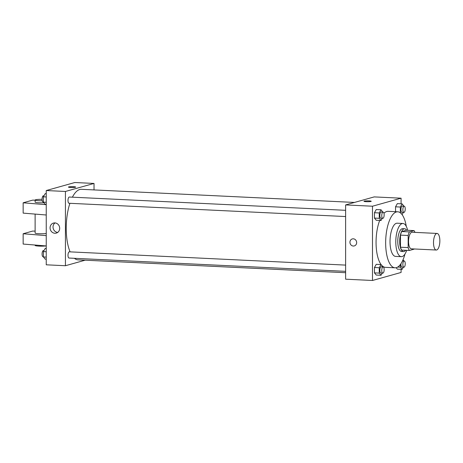 <?xml version="1.0" encoding="UTF-8"?>
<svg xmlns="http://www.w3.org/2000/svg" width="463" height="463" viewBox="0 0 463 463"><rect width="100%" height="100%" fill="white"/><g stroke="black" fill="none" stroke-linecap="round" stroke-linejoin="round"><path stroke-width="0.69" d="M436.678 249.985A8.305 3.154 -87.2 0 1 436.279 250.032A8.305 3.154 -87.2 0 1 433.53 241.582A8.305 3.154 -87.2 0 1 437.078 233.439A8.305 3.154 -87.2 0 1 439.85 241.368A8.305 3.154 -87.2 0 1 436.678 249.985M436.279 250.032L411.335 248.834A8.305 3.154 -87.2 0 1 408.58 240.384A8.305 3.154 -87.2 0 1 412.128 232.241L437.078 233.439M414.061 230.603L409.402 231.905A11.158 4.236 -87.2 0 0 408.158 235.488L400.483 235.117A11.158 4.236 -87.2 0 1 401.728 231.541L406.387 230.233L414.061 230.603A11.158 4.236 -87.2 0 1 414.958 232.374M408.158 235.488L408.158 247.595A11.158 4.236 -87.2 0 0 409.402 250.471L414.061 249.163A11.158 4.236 -87.2 0 0 414.159 248.972M400.483 235.117L400.483 247.225L408.158 247.595M400.483 247.225A11.158 4.236 -87.2 0 0 401.728 250.107L409.402 250.471M406.607 230.244A11.425 4.341 92.8 0 0 404.604 228.757A11.425 4.341 92.8 0 0 399.685 241.397A11.425 4.341 92.8 0 0 403.505 251.577A11.425 4.341 92.8 0 0 405.64 250.292M403.505 251.577L401.589 251.484A11.425 4.341 -87.2 0 1 397.769 241.304A11.425 4.341 -87.2 0 1 402.683 228.664L404.604 228.757M401.728 231.541L409.402 231.905M407.643 230.29A16.616 6.308 92.8 0 0 402.932 223.479A16.616 6.308 92.8 0 0 395.784 241.86A16.616 6.308 92.8 0 0 401.34 256.67A16.616 6.308 92.8 0 0 406.676 250.344M402.932 223.479L397.179 223.201A16.616 6.308 92.8 0 0 390.025 241.582A16.616 6.308 92.8 0 0 395.581 256.398L401.34 256.67M406.294 226.436A28.04 10.649 92.8 0 0 397.723 211.794A28.04 10.649 92.8 0 0 385.656 242.809A28.04 10.649 92.8 0 0 395.032 267.805A28.04 10.649 92.8 0 0 404.969 254.054M395.032 267.805L385.436 267.342A28.04 10.649 -87.2 0 1 376.06 242.346A28.04 10.649 -87.2 0 1 379.695 220.429M383.954 213.269A28.04 10.649 -87.2 0 1 388.127 211.331L397.723 211.794M382.82 212.1L381.032 209.774L376.24 209.542L374.451 212.725L374.451 218.085L376.24 220.261L381.032 220.492L382.259 218.31M403.915 206.18L402.127 203.853L397.329 203.627L395.541 206.805L395.541 211.689L395.541 206.805L400.339 207.036L400.339 212.395L402.127 214.572L403.354 212.39M401.08 203.807L401.08 198.193L372.489 206.22L372.489 280.48L401.08 272.458L401.08 269.316M382.82 266.891L381.032 264.564L376.24 264.332L374.451 267.516L374.451 272.875L376.24 275.051L381.032 275.282L382.259 273.101M397.329 269.136L396.16 267.707L397.329 269.136L402.127 269.362L403.354 267.18M401.08 198.193L374.214 196.902L345.624 204.924L345.624 279.189L372.489 280.48M345.624 204.924L372.489 206.22M354.282 245.928A3.635 3.334 74.3 0 1 353.298 246.038A3.635 3.334 74.3 0 1 349.976 242.803A3.635 3.334 74.3 0 1 352.314 238.925A3.635 3.334 74.3 0 1 356.51 241.524A3.635 3.334 74.3 0 1 354.282 245.928A3.635 3.334 74.3 0 1 353.298 246.038A3.635 3.334 74.3 0 1 349.976 242.803A3.635 3.334 74.3 0 1 352.314 238.925M370.95 201.446A3.635 0.422 180 0 1 366.887 201.7A3.635 0.422 180 0 1 363.959 201.283A3.635 0.422 180 0 1 367.593 200.861A3.635 0.422 180 0 1 371.228 201.283A3.635 0.422 180 0 1 370.95 201.446M363.959 201.283A3.635 0.422 180 0 1 367.593 200.867A3.635 0.422 180 0 1 371.228 201.283M345.624 272.707L78.033 259.853A35.31 13.41 -87.2 0 1 74.41 258.308M70.098 251.86A35.31 13.41 -87.2 0 1 69.901 203.303M72.402 197.186A35.31 13.41 -87.2 0 1 81.424 189.315L354.49 202.441M69.184 203.24A3.114 1.181 -87.2 0 1 69.033 203.263A3.114 1.181 -87.2 0 1 68.003 200.091A3.114 1.181 -87.2 0 1 69.334 197.035L345.624 210.312M69.184 258.03A3.114 1.181 -87.2 0 1 69.033 258.047A3.114 1.181 -87.2 0 1 68.003 254.881A3.114 1.181 -87.2 0 1 69.334 251.826L345.624 265.102M94.024 189.923L94.024 183.441L65.433 191.462L65.433 265.727L85.157 260.194M54.883 233.259A5.209 4.78 74.3 0 1 50.12 228.624A5.209 4.78 74.3 0 1 53.471 223.073A5.209 4.78 74.3 0 1 59.484 226.795A5.209 4.78 74.3 0 1 56.289 233.103A5.209 4.78 74.3 0 1 54.883 233.259M94.024 183.441L74.832 182.52L46.242 190.542L65.433 191.462M46.242 190.542L46.242 264.807L65.433 265.727M55.022 222.923A5.209 4.78 -105.7 0 0 53.233 228.548A5.209 4.78 -105.7 0 0 57.69 232.426M75.689 187.087A3.635 0.422 0 0 0 73.443 186.693A3.635 0.422 180 0 1 75.689 187.081A3.635 0.422 180 0 1 72.054 187.503A3.635 0.422 180 0 1 68.42 187.081A3.635 0.422 180 0 1 73.443 186.693A3.635 0.422 0 0 0 68.42 187.087M46.242 215L23.15 213.119L23.15 202.8L46.242 204.687M35.119 214.091L35.119 233.051A6.233 0.723 0 0 0 39.309 233.74A6.233 0.723 0 0 0 46.242 233.502M35.119 231.118L32.682 231.072L23.15 233.746L46.242 235.632M23.15 233.746L23.15 244.059L46.242 245.946M35.119 245.037L35.119 245.431A6.233 0.723 0 0 0 38.967 246.102A6.233 0.723 0 0 0 45.935 245.922M42.249 200.763A6.233 0.723 180 0 1 38.967 200.716A6.233 0.723 180 0 1 35.119 200.051L35.119 202.111A6.233 0.723 0 0 0 38.967 202.777A6.233 0.723 0 0 0 43.898 202.771M35.119 200.178L32.682 200.126L23.15 202.8M35.119 200.051A6.233 0.723 180 0 1 42.087 199.327M400.339 264.564L400.339 267.186L402.127 269.362M403.915 260.97L403.036 259.755M402.127 267.099A3.114 1.181 -87.2 0 1 401.977 267.116A3.114 1.181 -87.2 0 1 400.964 263.69M397.711 267.058L400.339 267.186M404.049 267.192A3.114 1.181 -87.2 0 1 403.898 267.209A3.114 1.181 -87.2 0 1 402.868 264.037A3.114 1.181 -87.2 0 1 404.199 260.987A3.114 1.181 -87.2 0 1 405.235 263.956A3.114 1.181 -87.2 0 1 404.049 267.192M402.127 203.853L400.339 207.036M402.127 212.309A3.114 1.181 -87.2 0 1 401.977 212.326A3.114 1.181 -87.2 0 1 400.946 209.16A3.114 1.181 -87.2 0 1 402.278 206.104L404.199 206.197A3.114 1.181 -87.2 0 1 405.235 209.166A3.114 1.181 -87.2 0 1 404.049 212.401A3.114 1.181 -87.2 0 1 403.898 212.419A3.114 1.181 -87.2 0 1 402.868 209.253A3.114 1.181 -87.2 0 1 404.199 206.197M397.329 203.627L395.541 206.805M399.656 212.361L400.339 212.395M381.032 264.564L379.249 267.747L379.249 273.106L381.032 275.282M381.032 273.02A3.114 1.181 -87.2 0 1 380.887 273.037A3.114 1.181 -87.2 0 1 379.851 269.865A3.114 1.181 -87.2 0 1 381.182 266.81L383.104 266.902A3.114 1.181 -87.2 0 1 384.145 269.877A3.114 1.181 -87.2 0 1 382.953 273.112A3.114 1.181 -87.2 0 1 382.803 273.129A3.114 1.181 -87.2 0 1 381.772 269.958A3.114 1.181 -87.2 0 1 383.104 266.902M376.24 264.332L374.451 267.516L379.249 267.747M374.451 267.516L374.451 272.875L379.249 273.106M374.451 272.875L376.24 275.051M381.032 209.774L379.249 212.957L379.249 218.316L381.032 220.492M381.032 218.229A3.114 1.181 -87.2 0 1 380.887 218.247A3.114 1.181 -87.2 0 1 379.851 215.075A3.114 1.181 -87.2 0 1 381.182 212.019L383.104 212.112A3.114 1.181 -87.2 0 1 384.145 215.087A3.114 1.181 -87.2 0 1 382.953 218.322A3.114 1.181 -87.2 0 1 382.803 218.339A3.114 1.181 -87.2 0 1 381.772 215.168A3.114 1.181 -87.2 0 1 383.104 212.112M376.24 209.542L374.451 212.725L379.249 212.957M374.451 212.725L374.451 218.085L379.249 218.316M374.451 218.085L376.24 220.261M46.242 248.475L45.195 248.428L43.406 251.606L43.406 256.965L45.195 259.147L46.242 259.193M43.406 251.606L46.242 251.745M43.406 256.965L46.242 257.104M43.273 256.786A3.114 1.181 -87.2 0 1 43.128 256.803A3.114 1.181 -87.2 0 1 42.092 253.637A3.114 1.181 -87.2 0 1 43.424 250.581L43.968 250.61M46.242 193.684L45.195 193.638L43.406 196.816L43.406 202.175L45.195 204.357L46.242 204.403M43.406 196.816L46.242 196.954M43.406 202.175L46.242 202.314M43.273 201.995A3.114 1.181 -87.2 0 1 43.128 202.013A3.114 1.181 -87.2 0 1 42.092 198.847A3.114 1.181 -87.2 0 1 43.424 195.791L43.968 195.82M69.033 203.263L345.624 216.551M69.033 258.047L345.624 271.341M401.977 267.116L403.898 267.209M402.521 260.906L404.199 260.987M401.977 212.326L403.898 212.419M380.887 273.037L382.803 273.129M380.887 218.247L382.803 218.339"/></g></svg>
